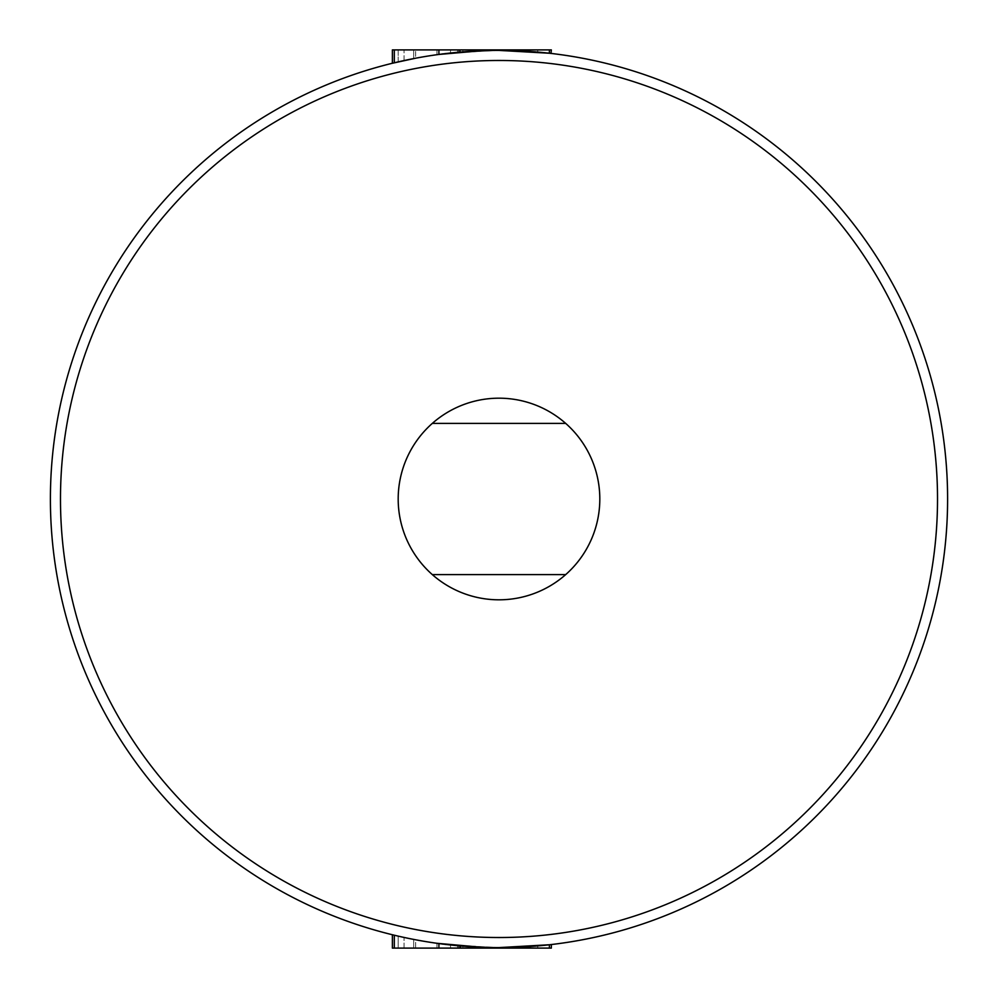 <?xml version="1.0" encoding="UTF-8"?>
<svg xmlns="http://www.w3.org/2000/svg" width="998" height="998" viewBox="0 0 998 998"><rect width="100%" height="100%" fill="white"/><g stroke="black" fill="none" stroke-linecap="round" stroke-linejoin="round"><path stroke-width="0.75" stroke-dasharray="4.99 3.74" d="M549.611 944.732L520.844 947.065L537.772 945.917L499 947.601C532.371 946.453 549.811 945.43 551.345 944.532L525.834 946.79L499 947.601A448.601 448.601 0 0 0 549.399 944.757A448.601 448.601 0 0 1 509.454 947.476L499 947.601A448.601 448.601 0 0 0 549.399 944.757A448.601 448.601 0 0 1 499 947.601A448.601 448.601 0 0 0 549.399 944.757A448.601 448.601 0 0 1 509.454 947.476L499 947.601A448.601 448.601 0 0 0 549.399 944.757A448.601 448.601 0 0 1 499 947.601A448.601 448.601 0 0 0 549.399 944.757A448.601 448.601 0 0 1 499 947.601L549.399 944.757A448.601 448.601 0 0 1 499 947.601L450.535 944.969L499 947.601A448.601 448.601 0 0 0 947.601 499A448.601 448.601 0 0 0 499 50.399A448.601 448.601 0 0 1 549.399 53.243A448.601 448.601 0 0 0 499 50.399L509.454 50.524A448.601 448.601 0 0 1 549.399 53.243A448.601 448.601 0 0 0 499 50.399A448.601 448.601 0 0 1 549.399 53.243A448.601 448.601 0 0 0 499 50.399A448.601 448.601 0 0 1 549.399 53.243A448.601 448.601 0 0 0 530.287 51.497L551.345 53.468C548.838 52.482 531.385 51.472 499 50.399A448.601 448.601 0 0 1 549.399 53.243A448.601 448.601 0 0 0 499 50.399L537.772 52.083L514.506 50.673L520.844 50.935L520.844 49.9L551.345 49.9L394.31 49.9L520.844 49.9M398.19 499A100.81 100.81 0 0 0 499 599.81A100.81 100.81 0 0 0 599.81 499A100.81 100.81 0 0 1 432.321 574.611A100.81 100.81 0 0 1 499 398.19A100.81 100.81 0 0 1 599.81 499A100.81 100.81 0 0 1 499 599.81A100.81 100.81 0 0 1 432.321 423.389A100.81 100.81 0 0 1 599.81 499A100.81 100.81 0 0 0 499 398.19A100.81 100.81 0 0 0 398.19 499M519.085 50.848L551.345 53.468C549.486 52.557 532.034 51.534 499 50.399L537.772 52.083L518.386 50.823L525.834 51.21L525.834 49.9L549.399 49.9L394.31 49.9L525.834 49.9M526.907 51.272L551.345 53.468C549.162 52.52 531.722 51.497 499 50.399L509.454 50.524A448.601 448.601 0 0 1 549.399 53.243A448.601 448.601 0 0 0 499 50.399A448.601 448.601 0 0 1 549.399 53.243A448.601 448.601 0 0 0 499 50.399L509.454 50.524A448.601 448.601 0 0 1 549.399 53.243A448.601 448.601 0 0 0 499 50.399A448.601 448.601 0 0 1 549.399 53.243A448.601 448.601 0 0 0 499 50.399A448.601 448.601 0 0 1 549.399 53.243A448.601 448.601 0 0 0 499 50.399A448.601 448.601 0 0 1 549.399 53.243A448.601 448.601 0 0 0 394.31 62.787A448.601 448.601 0 0 1 483.98 50.661L438.908 54.453A448.601 448.601 0 0 1 499 50.399A448.601 448.601 0 0 0 438.908 54.453A448.601 448.601 0 0 1 458.831 52.208L436.962 54.715C441.827 53.368 460.49 51.946 492.975 50.449A448.601 448.601 0 0 1 499 50.399A448.601 448.601 0 0 0 438.908 54.453A448.601 448.601 0 0 1 492.7 50.449L499 50.399A448.601 448.601 0 0 0 394.31 62.787A448.601 448.601 0 0 1 459.779 52.121L436.962 54.715C441.852 53.368 460.515 51.946 492.975 50.449A448.601 448.601 0 0 1 499 50.399L495.058 50.424C458.481 52.108 439.12 53.543 436.962 54.715L469.921 51.347L450.535 53.031L499 50.399L457.558 52.32L436.962 54.715L458.718 52.22L499 50.399A448.601 448.601 0 0 0 413.696 58.583A448.601 448.601 0 0 1 499 50.399L490.155 50.486A448.601 448.601 0 0 0 438.908 54.453A448.601 448.601 0 0 1 490.155 50.486L491.702 50.461A448.601 448.601 0 0 0 438.908 54.453A448.601 448.601 0 0 1 458.831 52.208L436.962 54.715L460.29 52.083A448.601 448.601 0 0 0 394.31 62.787A448.601 448.601 0 0 1 499 50.399L493.848 50.436C458.993 52.058 440.031 53.493 436.962 54.715C441.827 53.368 460.49 51.946 492.975 50.449A448.601 448.601 0 0 1 499 50.399A448.601 448.601 0 0 0 438.908 54.453L438.908 49.9L458.831 49.9L436.962 49.9L549.399 49.9L438.908 49.9L549.399 49.9L438.908 49.9L483.98 49.9L438.908 49.9L438.908 54.453L438.908 49.9M495.058 50.424L551.345 49.9L551.345 53.468C549.873 52.57 532.421 51.547 499 50.399A448.601 448.601 0 0 0 398.19 61.876A448.601 448.601 0 0 1 413.696 58.583A448.601 448.601 0 0 0 398.19 61.876A448.601 448.601 0 0 1 499 50.399L537.772 52.083L499 50.399A448.601 448.601 0 0 0 497.428 50.411L450.535 53.031L479.801 50.811L499 50.399A448.601 448.601 0 0 0 497.428 50.411L450.535 53.031L479.801 50.811L499 50.399A448.601 448.601 0 0 0 497.428 50.411L450.535 53.031L498.489 50.399A448.601 448.601 0 0 1 499 50.399A448.601 448.601 0 0 0 50.399 499A448.601 448.601 0 0 0 549.399 944.757A448.601 448.601 0 0 1 499 947.601C531.585 946.503 549.037 945.493 551.345 944.532C549.436 945.443 531.984 946.466 499 947.601A448.601 448.601 0 0 0 549.399 944.757A448.601 448.601 0 0 1 499 947.601C531.996 946.466 549.449 945.443 551.345 944.532L530.287 946.503A448.601 448.601 0 0 0 549.399 944.757A448.601 448.601 0 0 1 499 947.601C531.273 946.541 548.725 945.518 551.345 944.532L551.345 948.1L499 947.601A448.601 448.601 0 0 0 549.399 944.757A448.601 448.601 0 0 1 509.454 947.476L499 947.601A448.601 448.601 0 0 0 549.399 944.757A448.601 448.601 0 0 1 499 947.601A448.601 448.601 0 0 0 549.399 944.757L549.399 948.1L398.19 948.1L398.19 936.124A448.601 448.601 0 0 0 499 947.601A448.601 448.601 0 0 1 398.19 936.124A448.601 448.601 0 0 0 499 947.601A448.601 448.601 0 0 1 492.975 947.551C460.54 946.067 441.877 944.632 436.962 943.285L458.831 945.792A448.601 448.601 0 0 1 438.908 943.547A448.601 448.601 0 0 0 499 947.601A448.601 448.601 0 0 1 394.31 935.213A448.601 448.601 0 0 0 460.29 945.917L436.962 943.285C439.931 944.507 458.893 945.929 493.848 947.564L462.86 946.141L436.962 943.285L457.558 945.68L490.155 947.514A448.601 448.601 0 0 1 438.908 943.547A448.601 448.601 0 0 0 491.702 947.539L492.7 947.551A448.601 448.601 0 0 1 438.908 943.547A448.601 448.601 0 0 0 490.155 947.514L499 947.601A448.601 448.601 0 0 1 398.19 936.124L398.19 948.1L549.399 948.1L549.399 944.757L549.399 948.1L438.908 948.1L438.908 943.547A448.601 448.601 0 0 0 499 947.601L458.718 945.78L436.962 943.285C439.008 944.445 458.369 945.879 495.058 947.576L436.962 948.1L436.962 943.285L459.779 945.879A448.601 448.601 0 0 1 394.31 935.213A448.601 448.601 0 0 0 499 947.601A448.601 448.601 0 0 1 492.975 947.551L446.805 944.545M528.79 51.397L548.114 53.106M495.058 49.9L436.962 49.9L436.962 54.715L436.962 49.9L436.962 54.715L436.962 49.9L549.399 49.9L549.399 53.243L549.399 49.9L549.399 53.243L549.399 49.9L549.399 53.243L549.399 49.9L549.399 53.243L549.399 49.9L549.399 53.243L549.399 49.9L549.399 53.243L549.399 49.9L549.399 53.243L549.399 49.9L549.399 53.243L499 50.399A448.601 448.601 0 0 0 50.399 499A448.601 448.601 0 0 0 499 947.601A448.601 448.601 0 0 1 492.975 947.551L483.281 947.327M444.21 944.233L438.908 943.547A448.601 448.601 0 0 0 499 947.601A448.601 448.601 0 0 1 438.908 943.547L483.98 947.339A448.601 448.601 0 0 1 394.31 935.213A448.601 448.601 0 0 0 499 947.601L491.241 947.526M437.236 943.322L458.831 945.792A448.601 448.601 0 0 1 438.908 943.547L438.908 948.1L458.831 948.1L458.831 945.792L458.831 948.1L436.962 948.1L549.399 948.1L549.399 944.757L549.399 948.1L472.279 948.1L472.279 946.803L497.428 947.589A448.601 448.601 0 0 0 499 947.601L479.801 947.189L450.535 944.969L497.428 947.589A448.601 448.601 0 0 0 499 947.601L479.801 947.189L450.535 944.969L497.428 947.589A448.601 448.601 0 0 0 499 947.601L479.801 947.189L450.535 944.969L472.279 946.803L472.279 948.1L450.535 948.1L450.535 944.969L483.494 947.327L450.535 944.969L450.535 948.1L479.801 948.1L479.801 947.189L479.801 948.1L549.399 948.1L549.399 944.757L549.399 948.1L530.287 948.1L530.287 946.503M463.708 946.204L436.962 943.285L436.962 948.1L460.29 948.1L460.29 945.917M491.241 50.474L499 50.399M549.399 49.9L549.399 53.243L549.399 49.9L498.489 49.9L549.399 49.9L549.399 53.243L549.399 49.9L549.399 53.243L549.399 49.9L549.399 53.243L549.399 49.9L394.31 49.9L394.31 62.787L394.31 49.9L394.31 62.787L394.31 49.9L415.642 49.9L415.642 58.221L392.376 63.261M392.376 934.739L404.065 937.434L392.376 934.739M415.642 939.779L404.065 937.434L415.642 939.779L415.642 948.1L404.065 948.1L404.065 937.434L404.065 948.1L392.376 948.1M499 947.601A448.601 448.601 0 0 1 498.489 947.601L537.772 945.917L499 947.601M565.679 423.389L432.321 423.389M432.321 574.611L565.679 574.611M398.19 61.876L398.19 49.9L413.696 49.9L398.19 49.9L398.19 61.876M458.831 52.208L458.831 49.9L458.831 52.208M472.279 51.197L472.279 49.9M493.998 50.436L537.772 52.083L494.397 50.424L450.535 53.031L450.535 49.9L450.535 53.031L493.998 49.9M479.801 50.811L479.801 49.9M530.287 51.497L530.287 49.9M460.29 52.083L460.29 49.9M537.772 52.083L537.772 49.9L537.772 52.083M460.29 948.1L394.31 948.1L394.31 935.213L394.31 948.1L549.399 948.1L549.399 944.757L549.399 948.1L413.696 948.1L549.399 948.1L549.399 944.757L549.399 948.1L394.31 948.1L394.31 935.213L394.31 948.1L459.779 948.1L459.779 945.879M530.287 948.1L551.345 948.1L551.345 944.532L551.345 948.1L491.702 947.539M494.397 948.1L450.535 948.1L537.772 948.1L494.397 947.576M517.089 948.1L490.155 948.1L537.772 948.1L537.772 945.917L537.772 948.1L517.089 948.1L517.089 947.227M515.991 50.723L515.991 49.9M517.089 50.773L517.089 49.9M491.702 948.1L438.908 948.1L492.7 947.551M492.7 948.1L551.345 948.1L494.459 947.576M458.718 948.1L549.399 948.1L438.908 948.1L438.908 943.547L438.908 948.1L438.908 943.547L438.908 948.1L490.155 948.1L438.908 948.1L438.908 943.547L438.908 948.1L458.831 948.1L436.962 948.1L436.962 943.285L436.962 948.1L458.718 948.1L458.718 945.78M515.991 948.1L515.991 947.277M398.19 948.1L413.696 948.1L398.19 948.1L398.19 936.124L398.19 948.1M413.696 948.1L413.696 939.417L413.696 948.1M413.696 58.583L413.696 49.9L413.696 58.583M514.506 50.673L514.506 49.9M457.558 52.32L457.558 49.9M458.718 52.22L458.718 49.9M460.889 52.021L483.494 50.673L450.535 53.031L460.889 52.021L460.889 49.9M483.494 50.673L483.494 49.9L483.494 50.673M450.535 53.031L450.535 49.9L450.535 53.031M494.459 948.1L436.962 948.1L537.772 948.1L514.506 948.1L514.506 947.327M537.772 948.1L537.772 945.917L537.772 948.1M457.558 948.1L457.558 945.68M514.506 948.1L520.844 948.1L520.844 947.065M520.844 948.1L436.962 948.1L436.962 943.285L436.962 948.1L549.399 948.1L549.399 944.757L549.399 948.1L450.535 948.1L450.535 944.969L450.535 948.1L450.535 944.969L450.535 948.1L549.399 948.1L549.399 944.757L549.399 948.1L549.399 944.757L549.399 948.1L472.279 948.1L472.279 946.803M483.494 948.1L483.494 947.327L483.494 948.1M460.889 948.1L460.889 945.979M469.921 948.1L469.921 946.653M462.86 948.1L462.86 946.141M518.386 948.1L518.386 947.177M525.834 948.1L525.834 946.79M462.86 51.859L462.86 49.9M469.921 51.347L469.921 49.9M518.386 50.823L518.386 49.9M459.779 52.121L459.779 49.9M436.962 54.715L436.962 49.9L436.962 54.715M459.779 948.1L549.399 948.1L549.399 944.757L549.399 948.1L438.908 948.1L438.908 943.547L438.908 948.1L549.399 948.1L549.399 944.757L549.399 948.1L415.642 948.1M472.279 948.1L450.535 948.1L479.801 948.1L479.801 947.189M479.801 948.1L549.399 948.1L549.399 944.757L549.399 948.1L498.489 947.601M415.642 49.9L392.376 49.9M404.065 60.566L404.065 49.9L404.065 60.566M394.31 62.787L394.31 49.9M483.98 50.661L483.98 49.9M438.908 948.1L483.98 948.1L438.908 948.1L438.908 943.547M483.98 948.1L483.98 947.339M394.31 948.1L394.31 935.213M498.489 948.1L549.399 948.1M499 60.479A438.521 438.521 0 0 1 937.521 499A438.521 438.521 0 0 1 499 937.521A438.521 438.521 0 0 1 60.479 499A438.521 438.521 0 0 1 499 60.479M509.454 50.524L509.454 49.9M509.454 948.1L509.454 947.476"/><path stroke-width="1.5" d="M393.062 934.901L392.376 934.739L392.376 948.1L549.399 948.1L549.399 944.757L499 947.601A448.601 448.601 0 0 1 50.399 499A448.601 448.601 0 0 1 499 50.399A448.601 448.601 0 0 1 947.601 499A448.601 448.601 0 0 1 499 947.601A448.601 448.601 0 0 1 50.399 499A448.601 448.601 0 0 1 499 50.399L549.399 53.243L549.399 49.9L551.345 49.9L551.008 53.43M398.19 499A100.81 100.81 0 0 0 565.679 574.611A100.81 100.81 0 0 0 565.679 423.389A100.81 100.81 0 0 0 398.19 499M504.639 50.436L519.085 50.848M520.844 50.935L526.907 51.272M525.834 51.21L528.79 51.397M548.114 53.106L551.345 53.468M549.399 948.1L551.345 948.1L551.345 944.532L549.611 944.732M446.805 944.545L444.21 944.233M491.241 948.1L437.236 943.322M483.281 947.327L463.708 946.204M415.642 58.221L392.376 63.261L392.376 49.9L438.908 49.9L438.908 54.453L491.241 49.9L549.399 49.9M432.321 423.389L565.679 423.389M565.679 574.611L432.321 574.611M438.908 49.9L491.241 49.9M394.31 62.787L394.31 49.9M438.908 948.1L438.908 943.547M394.31 948.1L394.31 935.213M499 937.521A438.521 438.521 0 0 0 937.521 499A438.521 438.521 0 0 0 499 60.479A438.521 438.521 0 0 0 60.479 499A438.521 438.521 0 0 0 499 937.521"/></g></svg>
